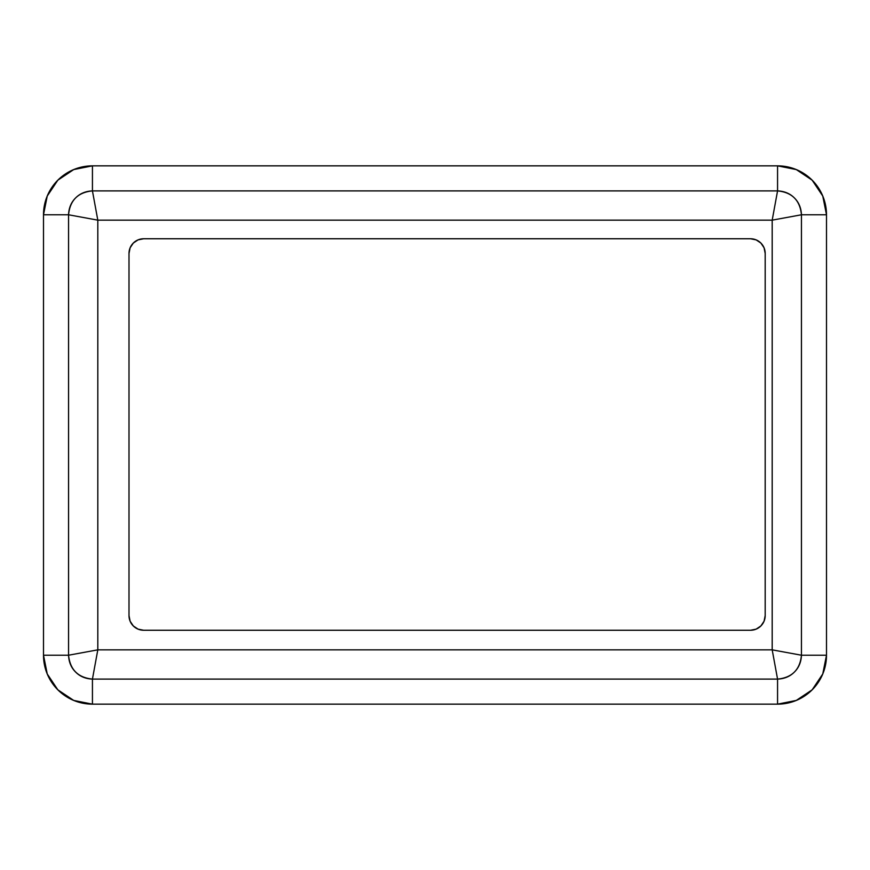 <?xml version="1.0" encoding="UTF-8"?>
<svg xmlns="http://www.w3.org/2000/svg" width="870" height="870" viewBox="0 0 870 870"><rect width="100%" height="100%" fill="white"/><g stroke="black" fill="none" stroke-linecap="round" stroke-linejoin="round"><path stroke-width="1.3" d="M782.967 651.826L772.19 649.846L777.562 679.1C792.048 677.665 800.008 669.704 801.444 655.219L783.979 652.011M774.159 209.452L772.19 220.153L772.19 649.846L801.444 655.219L826.5 655.219L826.5 214.781A48.937 48.937 0 0 0 777.562 165.844L92.437 165.844A48.937 48.937 0 0 0 43.5 214.781L43.5 655.219A48.937 48.937 0 0 0 92.437 704.156L92.437 679.1L777.562 679.1L772.19 649.846L97.81 649.846L92.437 679.1C85.597 678.828 79.986 676.479 75.603 672.053C71.177 667.671 68.828 662.059 68.556 655.219L68.556 214.781C68.828 207.941 71.177 202.329 75.603 197.947C79.986 193.521 85.597 191.172 92.437 190.9L97.81 220.153L772.19 220.153L772.19 649.846L97.81 649.846L97.81 220.153L772.19 220.153L777.562 190.9L92.437 190.9L777.562 190.9L774.387 208.191M772.19 220.153L801.444 214.781C800.008 200.296 792.048 192.335 777.562 190.9C784.403 191.172 790.014 193.521 794.397 197.947C798.823 202.329 801.172 207.941 801.444 214.781L772.19 220.153M801.444 655.219L801.444 214.781L801.444 655.219C801.172 662.059 798.823 667.671 794.397 672.053C790.014 676.479 784.403 678.828 777.562 679.1L92.437 679.1L92.437 704.156L777.562 704.156L777.562 679.1L777.562 704.156A48.937 48.937 0 0 0 826.5 655.219L801.444 655.219M826.5 214.781L801.444 214.781L826.5 214.781L826.5 655.219L822.77 673.945L812.167 689.823L796.289 700.426L777.562 704.156L92.437 704.156L73.711 700.426L57.833 689.823L47.23 673.945L43.5 655.219L68.556 655.219L43.5 655.219L43.5 214.781L68.556 214.781L43.5 214.781L47.23 196.054L57.833 180.177L73.711 169.574L92.437 165.844L92.437 190.9L92.437 165.844L777.562 165.844L777.562 190.9L777.562 165.844L796.289 169.574L812.167 180.177L822.77 196.054L826.5 214.781M68.556 655.219C70.046 669.65 78.006 677.61 92.437 679.1L97.81 649.846L68.556 655.219L97.81 649.846L97.81 220.153L68.556 214.781L68.556 655.219M97.81 220.153L92.437 190.9C77.952 192.335 69.991 200.296 68.556 214.781L97.81 220.153M764.077 621.191A14.681 14.681 0 0 0 765.187 615.579L765.187 253.442L765.187 615.579A14.681 14.681 0 0 1 750.505 630.261L143.68 630.261A14.681 14.681 0 0 1 128.999 615.579L128.999 253.442A14.681 14.681 0 0 1 143.68 238.761L750.505 238.761A14.681 14.681 0 0 1 765.187 253.442L765.187 615.579L764.077 621.191L760.891 625.954L756.128 629.14L750.505 630.261L143.68 630.261L138.069 629.14L133.306 625.954L130.119 621.191L128.999 615.579L128.999 253.442L130.119 247.819L133.306 243.056L138.069 239.881L143.68 238.761L750.505 238.761L756.128 239.881L760.891 243.056L764.077 247.819L765.187 253.442A14.681 14.681 0 0 0 764.077 247.819M128.999 615.579L128.999 253.442M143.68 238.761L750.505 238.761A14.681 14.681 0 0 1 750.516 238.761M143.68 630.261L750.505 630.261"/></g></svg>
